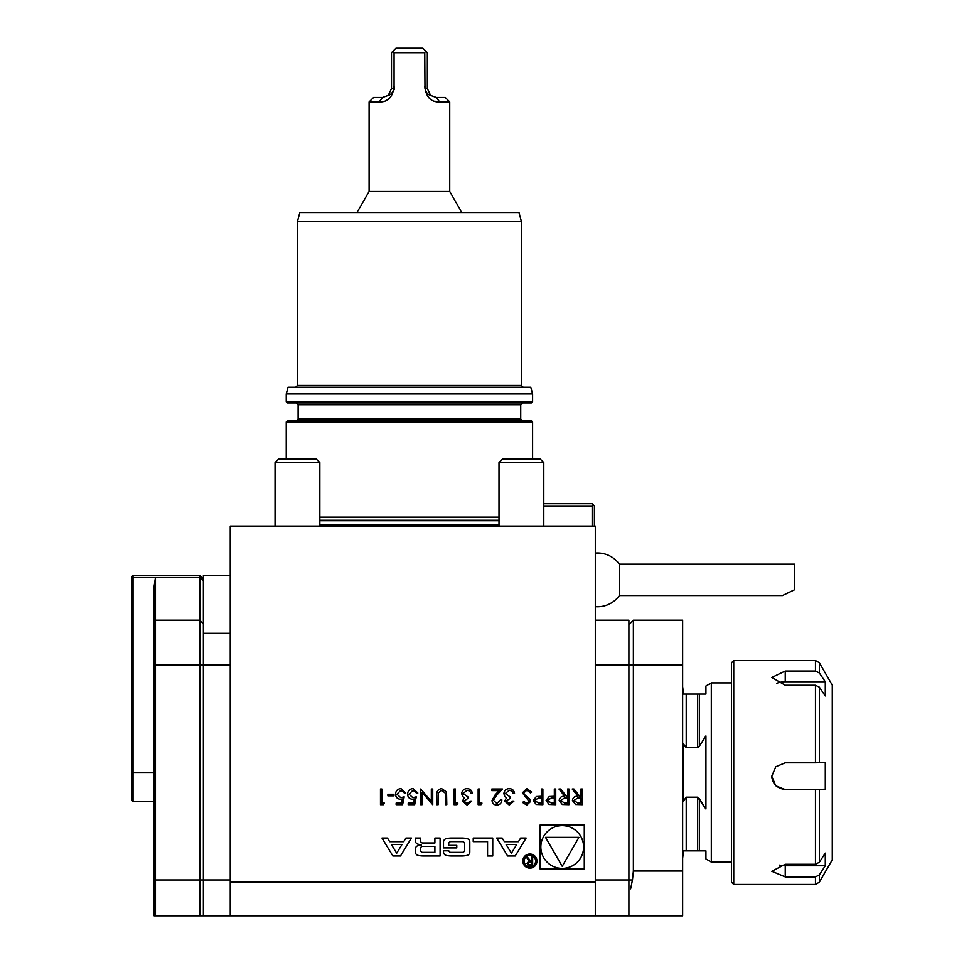 <?xml version="1.0" encoding="UTF-8"?>
<svg xmlns="http://www.w3.org/2000/svg" width="964" height="964" viewBox="0 0 964 964"><rect width="100%" height="100%" fill="white"/><g stroke="black" fill="none" stroke-linecap="round" stroke-linejoin="round"><path stroke-width="1.45" d="M567.591 789.022L569.001 789.022L569.001 804.699L562.313 804.494L559.156 800.506C559.626 797.469 561.482 796.059 564.711 796.264L558.951 789.022L560.699 789.022L566.458 796.264L567.591 796.264L567.591 789.022M541.467 789.022L542.877 789.022L542.877 804.699L536.225 804.47L533.225 800.494L536.358 796.517L541.467 796.264L541.467 789.022M504.389 841.68L502.172 838.029L496.701 838.029L507.618 855.984L515.21 855.984L526.127 838.029L520.656 838.029L518.427 841.68L504.389 841.68M522.837 861.069A7.049 7.049 0 0 0 533.429 867.178A7.049 7.049 0 0 0 533.429 854.96A7.049 7.049 0 0 0 522.837 861.069M473.228 841.644L487.567 841.644L487.567 855.984L492.749 855.984L492.749 838.029L473.228 838.029L473.228 841.644M443.512 851.959A3.507 3.507 0 0 0 446.248 855.381A24.883 24.883 0 0 0 451.706 855.984L461.611 855.984A24.883 24.883 0 0 0 467.07 855.381A3.507 3.507 0 0 0 469.805 851.959L469.805 842.054A3.507 3.507 0 0 0 467.07 838.632A24.883 24.883 0 0 0 461.611 838.029L451.706 838.029A24.883 24.883 0 0 0 446.248 838.632A3.507 3.507 0 0 0 443.512 842.054L443.512 847.898L456.779 847.898L456.779 845.332L448.694 845.332L448.694 843.874A2.229 2.229 0 0 1 450.923 841.644L462.395 841.644A2.229 2.229 0 0 1 464.624 843.874L464.624 850.128A2.229 2.229 0 0 1 462.395 852.369L450.923 852.369A2.229 2.229 0 0 1 448.79 850.802L443.512 850.802L443.512 851.959M415.351 851.959A3.507 3.507 0 0 0 418.087 855.381A24.883 24.883 0 0 0 423.545 855.984L440.09 855.984L440.09 838.029L434.909 838.029L434.909 842.982L422.762 842.982A2.229 2.229 0 0 1 420.533 840.753L420.533 838.029L415.351 838.029L415.351 840.765A3.507 3.507 0 0 0 418.087 844.187A24.883 24.883 0 0 0 421.425 844.693L421.425 845.139A24.883 24.883 0 0 0 418.087 845.657A3.507 3.507 0 0 0 415.351 849.079L415.351 851.959M381.985 838.029L392.902 855.984L400.494 855.984L411.411 838.029L405.94 838.029L403.711 841.68L389.673 841.68L387.456 838.029L381.985 838.029M584.28 824.955L540.165 824.955L540.165 869.058L584.28 869.058L584.28 824.955M230.251 915.8L230.251 526.115L595.306 526.115L595.306 915.8L154.107 915.8L154.107 586.437L155.457 577.557L155.457 620.177L154.107 621.527M381.889 803.096L384.299 803.096L383.383 804.699L380.479 804.699L380.479 789.022L381.889 789.022L381.889 803.096M387.914 794.252L393.951 794.252L393.951 795.854L387.914 795.854L387.914 794.252M404.193 796.866L402.591 804.699L396.156 804.699L396.156 803.096L401.494 803.096L402.337 798.975L400.482 799.276C397.373 798.999 395.734 797.288 395.553 794.143C395.794 790.721 397.626 788.877 401.024 788.624L405.808 793.047L404.398 793.047L400.94 790.227L396.963 794.203L400.747 797.674L404.193 796.866M416.255 796.866L414.653 804.699L408.218 804.699L408.218 803.096L413.544 803.096L414.387 798.975L412.544 799.276C409.435 798.999 407.796 797.288 407.615 794.143C407.856 790.721 409.676 788.877 413.086 788.624L417.858 793.047L416.46 793.047L413.002 790.227L409.025 794.203L412.797 797.674L416.255 796.866M431.33 801.337L431.33 789.022L432.74 789.022L432.74 804.699L422.087 792.36L422.087 804.699L420.678 804.699L420.678 789.022L431.33 801.337M446.525 791.926L446.802 804.699L445.404 804.699L445.332 793.227L441.705 790.227L438.319 792.878L438.162 804.699L436.752 804.699L436.752 795.24C436.451 791.432 438.078 789.227 441.633 788.624L446.525 791.926M455.442 803.096L457.864 803.096L456.936 804.699L454.044 804.699L454.044 789.022L455.442 789.022L455.442 803.096M463.889 801.036L467.046 803.494L470.324 801.084L471.721 801.084L467.058 805.109L462.479 801.036L464.311 797.806L462.612 796.469L461.684 793.685C462.057 790.492 463.865 788.805 467.106 788.624C470.034 788.781 471.782 790.323 472.336 793.251L470.926 793.251L469.697 791.083L467.082 790.227L463.082 793.553L467.914 796.866L467.914 798.469L463.889 801.036M479.566 803.096L481.976 803.096L481.06 804.699L478.156 804.699L478.156 789.022L479.566 789.022L479.566 803.096M493.435 800.313L496.834 803.494L500.473 799.879L501.87 799.879C501.617 803.06 499.906 804.807 496.761 805.109C493.869 804.892 492.291 803.337 492.026 800.445L495.195 794.818L499.123 790.637L491.821 790.637L491.821 789.022L502.473 789.022L496.4 795.517L493.435 800.313M506.1 801.036L509.245 803.494L512.523 801.084L513.933 801.084L509.269 805.109L504.69 801.036L506.522 797.806L504.823 796.469L503.883 793.685C504.268 790.492 506.076 788.805 509.305 788.624C512.246 788.781 513.981 790.323 514.535 793.251L513.125 793.251L511.908 791.083L509.281 790.227L505.293 793.553L510.113 796.866L510.113 798.469L506.1 801.036M522.38 792.866L526.85 788.624L531.622 792.047L530.296 792.842L526.85 790.227L523.777 792.89L524.344 794.432L529.742 799.06L530.622 801.446L526.754 805.109L522.572 802.446L523.85 801.482L526.91 803.494L529.212 801.518L522.38 792.866M554.336 789.022L555.734 789.022L555.734 804.699L549.094 804.47L546.094 800.494L549.215 796.517L554.336 796.264L554.336 789.022M580.858 789.022L582.268 789.022L582.268 804.699L575.58 804.494L572.423 800.506C572.893 797.469 574.737 796.059 577.978 796.264L572.218 789.022L573.954 789.022L579.713 796.264L580.858 796.264L580.858 789.022M592.173 526.115L592.173 505.967L543.792 505.967M543.792 503.726L592.173 503.726L594.402 505.967L594.402 526.115M592.173 505.967L593.282 504.847M230.251 575.653L203.38 575.653L203.38 915.8M595.306 879.963L628.902 879.963L628.902 915.8L595.306 915.8M628.902 624.66L633.372 620.177L633.372 871.01L632.468 879.963L628.902 879.963L628.902 620.177L595.306 620.177M319.843 517.162L499.003 517.162M532.598 458.936L532.598 421.979L286.248 421.979L286.248 458.936M286.248 421.979L287.368 420.858L531.477 420.858L532.598 421.979M532.598 401.819L531.477 402.94L287.368 402.94L286.248 401.819L532.598 401.819L532.598 393.987L286.248 393.987L286.248 401.819M286.248 393.987L288.043 387.263L530.79 387.263L532.598 393.987M409.423 221.539L297.442 221.539L297.442 385.479L521.404 385.479L521.404 221.539L409.423 221.539M297.442 221.539L299.84 212.586L518.994 212.586L521.404 221.539M632.468 879.963L630.625 888.808M628.902 915.8L682.645 915.8L682.645 620.177L633.372 620.177M133.056 801.578L131.719 800.241L131.719 576.737L133.056 575.388L133.056 801.578L154.107 801.578M131.719 578.713L133.056 577.557L155.409 577.557M199.801 915.8L199.801 620.177L155.457 620.177L155.457 915.8M155.457 577.557L199.801 577.557L199.801 575.388L133.056 575.388M203.38 623.768L199.801 620.177L199.801 577.557L203.38 580.702M379.189 101.955L369.104 101.955L373.586 97.472L382.551 97.472L388.263 95.412C391.071 94.653 392.938 92.351 393.866 88.507L394.071 86.145C392.975 96.966 388.01 102.232 379.189 101.955L382.551 97.472M425.594 50.935L424.775 52.683L424.979 88.507C425.907 92.351 427.775 94.653 430.583 95.412L427.341 88.507L427.341 52.683L422.859 48.2L395.987 48.2L391.505 52.683L391.505 88.507L388.263 95.412M430.583 95.412L436.294 97.472L445.26 97.472L449.73 101.955L439.656 101.955C430.86 102.268 425.907 97.003 424.775 86.145M434.716 101.208L439.656 101.955L436.294 97.472M386.889 100.075L389.48 98.352M394.252 89.64L394.168 86.736M394.071 86.145L394.071 52.683L393.24 50.935M424.775 52.683L394.071 52.683M449.73 101.955L449.73 191.535L369.104 191.535L356.957 212.586M275.053 462.636L278.753 458.936L316.132 458.936L319.843 462.636L275.053 462.636L275.053 526.115M499.003 462.636L502.714 458.936L540.081 458.936L543.792 462.636L499.003 462.636L499.003 526.115M595.511 606.669A26.872 26.872 0 0 0 619.37 595.547L619.37 564.193A26.872 26.872 0 0 0 595.511 553.071M619.37 564.193L794.625 564.193L794.625 589.727L782.443 595.547L619.37 595.547M825.292 681.741L819.352 672.944L815.472 671.028L815.472 660.497L819.352 662.726L832.281 685.127L832.281 859.816L819.352 882.205L819.352 874.902L825.292 865.744L785.25 865.744L785.25 876.891L771.815 871.287L785.25 864.25L815.472 864.25L815.472 789.673L825.292 789.239L785.25 789.673L775.755 785.756L771.815 776.261L775.743 766.766L785.25 762.813L815.472 762.813L815.472 685.247L819.352 687.163L825.292 695.96L825.292 681.741L785.25 681.741A13.436 7.11 0 0 0 776.731 683.356M779.213 865.07A13.436 6.314 180 0 0 785.25 865.744M819.352 789.588L819.352 862.262L825.292 853.104L825.292 865.744M771.815 776.044A13.436 13.424 180 0 0 785.25 789.239M819.352 687.163L819.352 762.729L825.292 762.379L825.292 789.239M819.352 862.262L815.472 864.25M819.352 882.205L815.472 884.446L815.472 876.891L819.352 874.902M815.472 876.891L785.25 876.891M815.472 685.247L785.25 685.247L771.815 677.451L785.25 671.028L815.472 671.028M819.352 762.729L815.472 762.813M815.472 789.673L785.25 789.673M815.472 660.497L733.749 660.497L733.749 884.446L815.472 884.446M733.749 884.446L731.507 882.205L731.507 662.726L733.749 660.497M731.507 862.045L711.312 862.045L711.312 682.886L731.507 682.886M682.645 686.693L683.536 694.08L705.937 694.08L699.346 694.08L699.346 746.196L697.55 747.739L686.223 747.739L683.536 743.967L683.536 800.964L686.223 797.192L697.55 797.192L705.937 809.001L705.937 735.942L699.37 746.136M711.312 862.045L705.937 858.948L705.937 850.851L683.536 850.851L682.645 858.249M705.937 694.08L705.937 685.994L711.312 682.886M705.937 809.001L699.346 798.746L699.346 850.851L705.937 850.851M683.536 850.851L686.223 850.851L686.223 797.192M684.464 694.08L683.536 694.08M540.84 847.007A21.389 21.389 0 0 0 572.917 865.527A21.389 21.389 0 0 0 572.917 828.486A21.389 21.389 0 0 0 540.84 847.007M562.229 866.299L578.93 837.355L545.516 837.355L562.229 866.299M396.698 853.224L391.396 844.512L401.988 844.512L396.698 853.224M422.762 846.332A2.229 2.229 0 0 0 420.533 848.573L420.533 850.128A2.229 2.229 0 0 0 422.762 852.369L434.909 852.369L434.909 846.332L422.762 846.332M524.187 861.069A5.712 5.712 0 0 0 532.755 866.021A5.712 5.712 0 0 0 532.755 856.128A5.712 5.712 0 0 0 524.187 861.069M528.947 860.948L526.922 863.334L529.477 865.708L532.646 865.708L532.646 857.08L531.742 857.08L531.742 860.888L530.598 860.888L527.38 857.08L526.368 857.08L528.947 860.948M531.742 864.696L529.405 864.696A1.398 1.398 0 0 1 528.019 863.298A1.398 1.398 0 0 1 529.405 861.9L531.742 861.9L531.742 864.696M511.414 853.224L506.112 844.512L516.704 844.512L511.414 853.224M538.599 803.096L541.467 803.096L541.467 797.867L538.719 797.831L534.634 800.494L538.599 803.096M551.468 803.096L554.336 803.096L554.336 797.867L551.589 797.831L547.504 800.494L551.468 803.096M564.663 803.096L567.591 803.096L567.591 797.867L564.723 797.843L560.566 800.518L564.663 803.096M577.918 803.096L580.858 803.096L580.858 797.867L577.99 797.843L573.833 800.518L577.918 803.096M230.251 882.205L595.306 882.205M319.843 524.778L499.003 524.778M319.843 520.741L499.003 520.741M319.843 520.271L499.003 520.271M298.117 404.735L298.117 419.063L520.729 419.063L520.729 404.735L298.117 404.735L296.322 402.94M595.306 664.967L682.645 664.967M230.251 879.963L154.107 879.963M230.251 664.967L154.107 664.967M230.251 633.3L203.38 633.3M633.372 871.01L682.645 871.01M131.719 772.465L154.107 772.465M393.866 88.507L391.505 88.507M427.341 88.507L424.979 88.507M819.352 662.726L819.352 672.944M785.25 681.741L785.25 671.028M697.55 850.851L697.55 797.192M697.55 747.739L697.55 694.08M686.223 747.739L686.223 694.08M298.117 419.063L296.322 420.858M520.729 419.063L522.512 420.858M520.729 404.735L522.512 402.94M297.442 385.479L295.647 387.263M521.404 385.479L523.187 387.263M203.38 578.966L199.801 575.388M369.104 101.955L369.104 191.535M449.73 191.535L461.889 212.586M319.843 462.636L319.843 526.115M543.792 462.636L543.792 526.115"/></g></svg>
